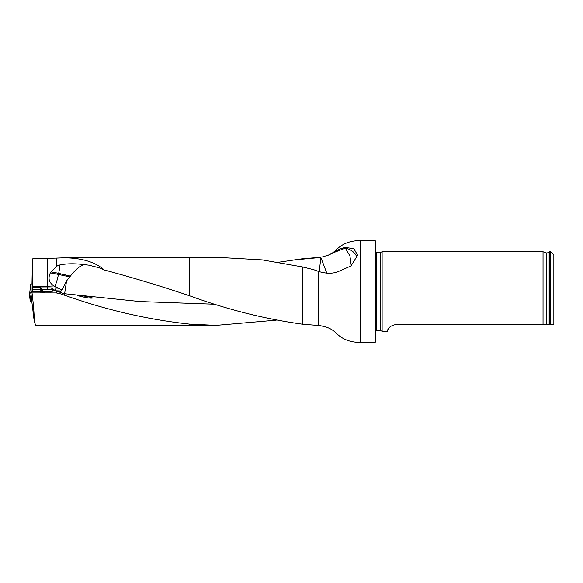 <?xml version="1.0" encoding="UTF-8"?>
<svg xmlns="http://www.w3.org/2000/svg" width="583" height="583" viewBox="0 0 583 583"><rect width="100%" height="100%" fill="white"/><g stroke="black" fill="none" stroke-linecap="round" stroke-linejoin="round"><path stroke-width="0.87" d="M56.289 292.928L59.954 293.65L60.027 292.141L56.289 291.347L56.289 292.928L32.043 292.928L30.819 291.966L51.268 292.039L51.77 291.369L53.876 290.735L54.015 289.634L52.587 289.503L42.902 289.678L42.632 291.755M35.658 325.212L34.244 321.35C34.317 315.06 33.588 305.587 32.043 292.928M276.204 320.169L216.147 325.365L189.723 324.126C147.965 319.659 106.186 310.003 64.4 295.173L59.954 293.65M56.289 291.347L61.31 291.041A8.577 0.598 180 0 1 61.507 291.026L62.009 290.05L54.022 285.954C49.016 282.748 47.784 278.39 50.342 272.888L56.223 266.635A11.121 9.452 -71 0 1 59.918 264.944A15.901 3.352 -76.9 0 1 58.657 273.354L58.446 274.455A15.901 3.374 -78 0 1 54.911 286.362M64.4 295.173L66.571 280.904L62.009 290.05M61.31 291.041L60.027 292.141M31.992 283.943L32.386 261.373L32.845 258.706L56.34 258.101L56.223 266.635M375.124 342.381L375.124 240.619L375.765 241.253L375.765 341.747L375.124 342.381L360.498 342.381C351.141 342.498 343.416 339.765 337.317 334.183C334.095 330.721 330.233 328.309 325.729 326.954L320.133 325.598L302.621 324.214C264.966 319.032 227.334 309.566 189.723 295.829C161.17 286.209 132.698 277.595 104.299 269.987C95.35 262.088 81.999 258.021 64.254 257.788L56.34 258.101M321.845 257.081L328.331 255.157L334.183 252.417C337.061 250.085 340.778 248.409 345.333 247.396L353.932 248.766L357.627 255.252L350.988 265.957L338.133 271.634C332.645 273.806 326.108 273.74 318.522 271.43L313.647 269.667L302.621 266.963L262.292 259.901L221.912 257.599M278.659 262.233L302.621 258.743L320.847 257.285M30.819 291.966L31.876 301.936M32.065 291.835L32.145 283.928L30.724 284.052L29.762 292.659L30.724 284.052M42.902 289.678L40.052 287.31L32.648 287.288L32.517 291.777M40.052 287.31L40.256 289.35L41.582 289.503L32.546 289.321M41.211 287.878L47.58 287.9L47.58 286.246L32.67 286.195L32.845 258.706M32.67 286.195L32.648 287.288M375.765 252.454L380.16 252.541L382.12 251.761L382.12 331.239L380.16 330.459L375.765 330.546M553.85 324.425L550.673 324.425L553.85 324.425L553.85 254.939L550.673 251.761L549.397 251.761L549.397 324.425L550.673 324.425L550.673 251.761M396.433 324.425C386.5 326.145 387.673 332.011 387.287 331.239C387.673 332.004 386.507 326.145 396.433 324.425L549.397 324.425M382.12 331.239L387.287 331.239L388.46 328.725M546.322 324.425L546.322 252.891L543.035 251.761L543.035 324.425M54.022 290.094L53.942 290.735L54.015 289.634L52.557 288.592L52.361 291.289M42.362 289.54L41.582 289.503L41.291 291.748M52.557 288.592L49.927 289.496M41.378 288.097L41.59 289.408M104.299 269.987L98.921 267.714L88.718 265.141L84.01 264.609C74.733 263.414 66.702 263.523 59.918 264.944M47.58 286.246L54.022 285.954M34.244 321.35L31.861 301.958M77.284 295.603C80.622 295.428 88.631 296.47 92.719 298.037C89.265 298.634 81.496 296.565 77.284 295.603M84.01 264.609C80.141 265.666 75.601 269.492 70.397 276.087L66.571 280.904M326.815 273.157L320.847 257.453L319.258 271.678M334.183 252.417L345.333 248.118L349.924 255.886L351.279 265.739M345.333 247.396L345.333 248.118A15.901 13.438 180 0 1 357.19 258.043M37.844 291.682L31.096 291.966L51.355 291.923L37.844 291.682M30.819 292.003L29.296 293.016L30.95 293.103L30.819 292.003M30.644 301.63L30.28 301.673L29.296 293.016M29.718 293.06L30.79 301.899L31.941 301.936M30.79 301.899L30.367 301.848M40.263 292.047A6.551 0.459 180 0 1 41.233 292.047A6.551 0.459 180 0 1 44.607 292.127M35.607 325.212L189.723 325.212L189.723 324.126M61.507 291.026L54.605 290.757A16.535 1.151 0 0 0 53.876 290.735M59.954 292.185A15.901 15.865 180 0 0 64.4 293.708L139.956 301.557L215.506 304.253M189.723 295.829L189.723 257.788L64.254 257.788M302.621 324.214L302.621 266.963M360.498 342.381L360.498 240.619C351.141 240.502 343.416 243.235 337.317 248.817C334.314 252.038 330.765 254.348 326.662 255.755M318.522 325.452L318.522 271.43M39.95 291.748L40.249 289.372M47.405 286.253L47.791 258.539M380.692 252.424L380.692 330.576M380.16 252.541L380.16 330.459M376.239 252.541L376.239 330.459M546.322 252.891C546.271 253.343 547.211 253.08 549.135 252.089L549.135 324.425M55.837 286.785L55.837 288.068L58.803 288.177M47.544 289.7L47.58 287.9A19.079 1.334 180 0 1 55.837 288.068A2.543 1.232 -87.8 0 1 54.605 290.757M320.847 257.453L290.742 260.258M50.342 272.888A15.901 1.086 -168.9 0 1 54.919 273.733A15.901 1.086 -168.9 0 1 58.446 274.455L69.712 276.845M70.397 276.087L58.657 273.354A15.901 1.086 11.1 0 0 55.137 272.64A15.901 1.086 11.1 0 0 50.998 271.867M189.723 257.788L221.846 257.591M189.723 325.212L216.082 325.372M375.124 240.619L360.498 240.619M543.035 251.761L382.12 251.761M89.687 265.294L88.718 265.148"/></g></svg>
